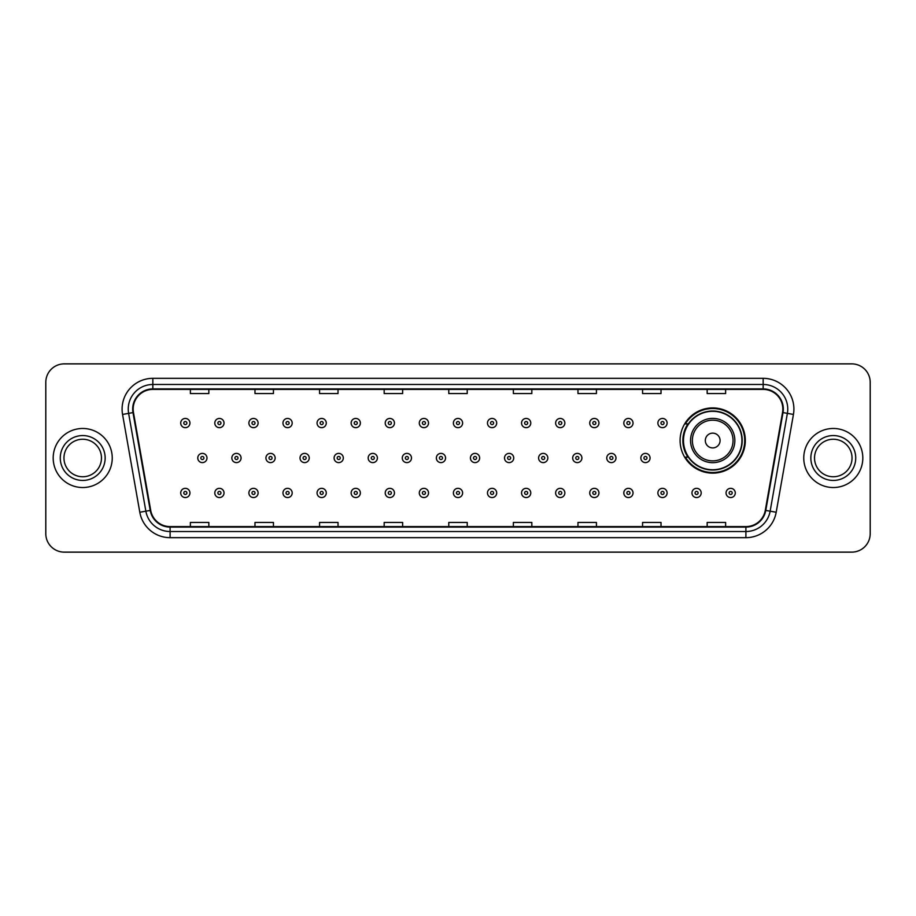 <?xml version="1.0" encoding="UTF-8"?>
<svg xmlns="http://www.w3.org/2000/svg" width="916" height="916" viewBox="0 0 916 916"><rect width="100%" height="100%" fill="white"/><g stroke="black" fill="none" stroke-linecap="round" stroke-linejoin="round"><path stroke-width="1.37" d="M680.096 440.527A32.61 32.61 0 0 0 712.705 473.137A32.61 32.61 0 0 0 745.315 440.527A32.61 32.61 0 0 0 712.705 407.918A32.61 32.61 0 0 0 680.096 440.527M687.916 457.141A29.839 29.839 0 0 1 687.916 423.913M45.8 382.327L45.8 533.673A18.457 18.457 0 0 0 64.257 552.13L851.743 552.13A18.457 18.457 0 0 0 870.2 533.673L870.2 382.327A18.457 18.457 0 0 0 851.743 363.87L64.257 363.87A18.457 18.457 0 0 0 45.8 382.327L45.8 533.673M53.185 458A29.53 29.53 0 0 0 82.715 487.53A29.53 29.53 0 0 0 112.244 458A29.53 29.53 0 0 0 82.715 428.47A29.53 29.53 0 0 0 53.185 458A29.53 29.53 0 0 0 82.715 487.53A29.53 29.53 0 0 0 112.244 458A29.53 29.53 0 0 0 82.715 428.47A29.53 29.53 0 0 0 53.185 458M803.756 458A29.53 29.53 0 0 0 833.285 487.53A29.53 29.53 0 0 0 862.815 458A29.53 29.53 0 0 0 833.285 428.47A29.53 29.53 0 0 0 803.756 458A29.53 29.53 0 0 0 833.285 487.53A29.53 29.53 0 0 0 862.815 458A29.53 29.53 0 0 0 833.285 428.47A29.53 29.53 0 0 0 803.756 458M133.163 409.086A19.683 19.683 0 0 1 152.846 389.403L763.154 389.403A19.683 19.683 0 0 1 782.539 412.509L765.295 510.327A19.683 19.683 0 0 1 745.899 526.597L170.101 526.597A19.683 19.683 0 0 1 150.705 510.327L133.461 412.509A19.683 19.683 0 0 1 133.163 409.086M132.671 409.086A20.175 20.175 0 0 0 132.98 412.589L150.224 510.418A20.175 20.175 0 0 0 170.101 527.089L745.899 527.089A20.175 20.175 0 0 0 765.776 510.418L783.02 412.589A20.175 20.175 0 0 0 763.154 388.911L152.846 388.911A20.175 20.175 0 0 0 132.671 409.086M122.561 414.433A30.766 30.766 0 0 1 152.846 378.331L763.154 378.331A30.766 30.766 0 0 1 793.439 414.433L776.196 512.25A30.766 30.766 0 0 1 745.899 537.669L170.101 537.669A30.766 30.766 0 0 1 139.804 512.25L122.561 414.433L128.618 413.368A24.606 24.606 0 0 1 152.846 384.48L763.154 384.48A24.606 24.606 0 0 1 787.382 413.368L770.138 511.185A24.606 24.606 0 0 1 745.899 531.52L170.101 531.52A24.606 24.606 0 0 1 145.862 511.185L128.618 413.368A24.606 24.606 0 0 1 128.24 409.086M851.743 363.87L64.257 363.87M64.257 552.13L851.743 552.13M870.2 533.673L870.2 382.327M448.771 389.403L448.771 393.571L467.229 393.571L467.229 389.403M384.17 389.403L384.17 393.571L402.628 393.571L402.628 389.403M319.57 389.403L319.57 393.571L338.027 393.571L338.027 389.403M254.98 389.403L254.98 393.571L273.437 393.571L273.437 389.403M190.379 389.403L190.379 393.571L208.837 393.571L208.837 389.403M513.372 389.403L513.372 393.571L531.83 393.571L531.83 389.403M577.973 389.403L577.973 393.571L596.43 393.571L596.43 389.403M642.563 389.403L642.563 393.571L661.02 393.571L661.02 389.403M707.163 389.403L707.163 393.571L725.621 393.571L725.621 389.403M467.229 526.597L467.229 522.429L448.771 522.429L448.771 526.597M402.628 526.597L402.628 522.429L384.17 522.429L384.17 526.597M338.027 526.597L338.027 522.429L319.57 522.429L319.57 526.597M273.437 526.597L273.437 522.429L254.98 522.429L254.98 526.597M208.837 526.597L208.837 522.429L190.379 522.429L190.379 526.597M531.83 526.597L531.83 522.429L513.372 522.429L513.372 526.597M596.43 526.597L596.43 522.429L577.973 522.429L577.973 526.597M661.02 526.597L661.02 522.429L642.563 522.429L642.563 526.597M725.621 526.597L725.621 522.429L707.163 522.429L707.163 526.597M101.47 458A18.755 18.755 0 0 0 82.715 439.245A18.755 18.755 0 0 0 63.96 458A18.755 18.755 0 0 0 82.715 476.755A18.755 18.755 0 0 0 101.47 458A18.755 18.755 0 0 1 82.715 476.755A18.755 18.755 0 0 1 63.96 458M720.091 440.527A7.385 7.385 0 0 0 712.705 433.142A7.385 7.385 0 0 0 705.32 440.527A7.385 7.385 0 0 0 712.705 447.913A7.385 7.385 0 0 0 720.091 440.527M734.85 440.527A22.144 22.144 0 0 0 712.705 418.383A22.144 22.144 0 0 0 690.55 440.527A22.144 22.144 0 0 0 712.705 462.672A22.144 22.144 0 0 0 734.85 440.527A22.144 22.144 0 0 1 712.705 462.672A22.144 22.144 0 0 1 690.55 440.527M741.926 440.527A29.22 29.22 0 0 0 712.705 411.307A29.22 29.22 0 0 0 683.485 440.527A29.22 29.22 0 0 0 712.705 469.748A29.22 29.22 0 0 0 741.926 440.527M744.697 440.527A31.991 31.991 0 0 1 685.363 457.141L688.328 457.141A29.495 29.495 0 0 0 742.2 440.596A29.495 29.495 0 0 0 688.328 423.913L685.363 423.913A31.991 31.991 0 0 1 744.697 440.527M852.04 458A18.755 18.755 0 0 0 833.285 439.245A18.755 18.755 0 0 0 814.53 458A18.755 18.755 0 0 0 833.285 476.755A18.755 18.755 0 0 0 852.04 458A18.755 18.755 0 0 1 833.285 476.755A18.755 18.755 0 0 1 814.53 458M189.944 423.055A4.614 4.614 0 0 1 185.33 427.669A4.614 4.614 0 0 1 180.715 423.055A4.614 4.614 0 0 1 185.33 418.44A4.614 4.614 0 0 1 189.944 423.055A4.614 4.614 0 0 0 185.33 418.44A4.614 4.614 0 0 0 180.715 423.055M224.031 423.055A4.614 4.614 0 0 1 219.416 427.669A4.614 4.614 0 0 1 214.802 423.055A4.614 4.614 0 0 1 219.416 418.44A4.614 4.614 0 0 1 224.031 423.055A4.614 4.614 0 0 0 219.416 418.44A4.614 4.614 0 0 0 214.802 423.055M258.117 423.055A4.614 4.614 0 0 1 253.503 427.669A4.614 4.614 0 0 1 248.889 423.055A4.614 4.614 0 0 1 253.503 418.44A4.614 4.614 0 0 1 258.117 423.055A4.614 4.614 0 0 0 253.503 418.44A4.614 4.614 0 0 0 248.889 423.055M292.193 423.055A4.614 4.614 0 0 1 287.578 427.669A4.614 4.614 0 0 1 282.964 423.055A4.614 4.614 0 0 1 287.578 418.44A4.614 4.614 0 0 1 292.193 423.055A4.614 4.614 0 0 0 287.578 418.44A4.614 4.614 0 0 0 282.964 423.055M326.279 423.055A4.614 4.614 0 0 1 321.665 427.669A4.614 4.614 0 0 1 317.05 423.055A4.614 4.614 0 0 1 321.665 418.44A4.614 4.614 0 0 1 326.279 423.055A4.614 4.614 0 0 0 321.665 418.44A4.614 4.614 0 0 0 317.05 423.055M360.366 423.055A4.614 4.614 0 0 1 355.751 427.669A4.614 4.614 0 0 1 351.137 423.055A4.614 4.614 0 0 1 355.751 418.44A4.614 4.614 0 0 1 360.366 423.055A4.614 4.614 0 0 0 355.751 418.44A4.614 4.614 0 0 0 351.137 423.055M394.452 423.055A4.614 4.614 0 0 1 389.838 427.669A4.614 4.614 0 0 1 385.224 423.055A4.614 4.614 0 0 1 389.838 418.44A4.614 4.614 0 0 1 394.452 423.055A4.614 4.614 0 0 0 389.838 418.44A4.614 4.614 0 0 0 385.224 423.055M428.528 423.055A4.614 4.614 0 0 1 423.913 427.669A4.614 4.614 0 0 1 419.299 423.055A4.614 4.614 0 0 1 423.913 418.44A4.614 4.614 0 0 1 428.528 423.055A4.614 4.614 0 0 0 423.913 418.44A4.614 4.614 0 0 0 419.299 423.055M462.614 423.055A4.614 4.614 0 0 1 458 427.669A4.614 4.614 0 0 1 453.386 423.055A4.614 4.614 0 0 1 458 418.44A4.614 4.614 0 0 1 462.614 423.055A4.614 4.614 0 0 0 458 418.44A4.614 4.614 0 0 0 453.386 423.055M496.701 423.055A4.614 4.614 0 0 1 492.087 427.669A4.614 4.614 0 0 1 487.472 423.055A4.614 4.614 0 0 1 492.087 418.44A4.614 4.614 0 0 1 496.701 423.055A4.614 4.614 0 0 0 492.087 418.44A4.614 4.614 0 0 0 487.472 423.055M530.776 423.055A4.614 4.614 0 0 1 526.162 427.669A4.614 4.614 0 0 1 521.548 423.055A4.614 4.614 0 0 1 526.162 418.44A4.614 4.614 0 0 1 530.776 423.055A4.614 4.614 0 0 0 526.162 418.44A4.614 4.614 0 0 0 521.548 423.055M564.863 423.055A4.614 4.614 0 0 1 560.249 427.669A4.614 4.614 0 0 1 555.634 423.055A4.614 4.614 0 0 1 560.249 418.44A4.614 4.614 0 0 1 564.863 423.055A4.614 4.614 0 0 0 560.249 418.44A4.614 4.614 0 0 0 555.634 423.055M598.95 423.055A4.614 4.614 0 0 1 594.335 427.669A4.614 4.614 0 0 1 589.721 423.055A4.614 4.614 0 0 1 594.335 418.44A4.614 4.614 0 0 1 598.95 423.055A4.614 4.614 0 0 0 594.335 418.44A4.614 4.614 0 0 0 589.721 423.055M633.036 423.055A4.614 4.614 0 0 1 628.422 427.669A4.614 4.614 0 0 1 623.807 423.055A4.614 4.614 0 0 1 628.422 418.44A4.614 4.614 0 0 1 633.036 423.055A4.614 4.614 0 0 0 628.422 418.44A4.614 4.614 0 0 0 623.807 423.055M667.111 423.055A4.614 4.614 0 0 1 662.497 427.669A4.614 4.614 0 0 1 657.883 423.055A4.614 4.614 0 0 1 662.497 418.44A4.614 4.614 0 0 1 667.111 423.055A4.614 4.614 0 0 0 662.497 418.44A4.614 4.614 0 0 0 657.883 423.055M197.764 458A4.614 4.614 0 0 1 202.379 453.386A4.614 4.614 0 0 1 206.993 458A4.614 4.614 0 0 1 202.379 462.614A4.614 4.614 0 0 1 197.764 458A4.614 4.614 0 0 0 202.379 462.614A4.614 4.614 0 0 0 206.993 458M231.84 458A4.614 4.614 0 0 1 236.454 453.386A4.614 4.614 0 0 1 241.068 458A4.614 4.614 0 0 1 236.454 462.614A4.614 4.614 0 0 1 231.84 458A4.614 4.614 0 0 0 236.454 462.614A4.614 4.614 0 0 0 241.068 458M265.926 458A4.614 4.614 0 0 1 270.541 453.386A4.614 4.614 0 0 1 275.155 458A4.614 4.614 0 0 1 270.541 462.614A4.614 4.614 0 0 1 265.926 458A4.614 4.614 0 0 0 270.541 462.614A4.614 4.614 0 0 0 275.155 458M300.013 458A4.614 4.614 0 0 1 304.627 453.386A4.614 4.614 0 0 1 309.242 458A4.614 4.614 0 0 1 304.627 462.614A4.614 4.614 0 0 1 300.013 458A4.614 4.614 0 0 0 304.627 462.614A4.614 4.614 0 0 0 309.242 458M334.1 458A4.614 4.614 0 0 1 338.702 453.386A4.614 4.614 0 0 1 343.317 458A4.614 4.614 0 0 1 338.702 462.614A4.614 4.614 0 0 1 334.1 458A4.614 4.614 0 0 0 338.702 462.614A4.614 4.614 0 0 0 343.317 458M368.175 458A4.614 4.614 0 0 1 372.789 453.386A4.614 4.614 0 0 1 377.403 458A4.614 4.614 0 0 1 372.789 462.614A4.614 4.614 0 0 1 368.175 458A4.614 4.614 0 0 0 372.789 462.614A4.614 4.614 0 0 0 377.403 458M402.261 458A4.614 4.614 0 0 1 406.876 453.386A4.614 4.614 0 0 1 411.49 458A4.614 4.614 0 0 1 406.876 462.614A4.614 4.614 0 0 1 402.261 458A4.614 4.614 0 0 0 406.876 462.614A4.614 4.614 0 0 0 411.49 458M436.348 458A4.614 4.614 0 0 1 440.962 453.386A4.614 4.614 0 0 1 445.577 458A4.614 4.614 0 0 1 440.962 462.614A4.614 4.614 0 0 1 436.348 458A4.614 4.614 0 0 0 440.962 462.614A4.614 4.614 0 0 0 445.577 458M470.423 458A4.614 4.614 0 0 1 475.038 453.386A4.614 4.614 0 0 1 479.652 458A4.614 4.614 0 0 1 475.038 462.614A4.614 4.614 0 0 1 470.423 458A4.614 4.614 0 0 0 475.038 462.614A4.614 4.614 0 0 0 479.652 458M504.51 458A4.614 4.614 0 0 1 509.124 453.386A4.614 4.614 0 0 1 513.739 458A4.614 4.614 0 0 1 509.124 462.614A4.614 4.614 0 0 1 504.51 458A4.614 4.614 0 0 0 509.124 462.614A4.614 4.614 0 0 0 513.739 458M538.597 458A4.614 4.614 0 0 1 543.211 453.386A4.614 4.614 0 0 1 547.825 458A4.614 4.614 0 0 1 543.211 462.614A4.614 4.614 0 0 1 538.597 458A4.614 4.614 0 0 0 543.211 462.614A4.614 4.614 0 0 0 547.825 458M572.683 458A4.614 4.614 0 0 1 577.298 453.386A4.614 4.614 0 0 1 581.9 458A4.614 4.614 0 0 1 577.298 462.614A4.614 4.614 0 0 1 572.683 458A4.614 4.614 0 0 0 577.298 462.614A4.614 4.614 0 0 0 581.9 458M606.758 458A4.614 4.614 0 0 1 611.373 453.386A4.614 4.614 0 0 1 615.987 458A4.614 4.614 0 0 1 611.373 462.614A4.614 4.614 0 0 1 606.758 458A4.614 4.614 0 0 0 611.373 462.614A4.614 4.614 0 0 0 615.987 458M640.845 458A4.614 4.614 0 0 1 645.459 453.386A4.614 4.614 0 0 1 650.074 458A4.614 4.614 0 0 1 645.459 462.614A4.614 4.614 0 0 1 640.845 458A4.614 4.614 0 0 0 645.459 462.614A4.614 4.614 0 0 0 650.074 458M180.715 492.945A4.614 4.614 0 0 1 185.33 488.331A4.614 4.614 0 0 1 189.944 492.945A4.614 4.614 0 0 1 185.33 497.56A4.614 4.614 0 0 1 180.715 492.945A4.614 4.614 0 0 0 185.33 497.56A4.614 4.614 0 0 0 189.944 492.945M214.802 492.945A4.614 4.614 0 0 1 219.416 488.331A4.614 4.614 0 0 1 224.031 492.945A4.614 4.614 0 0 1 219.416 497.56A4.614 4.614 0 0 1 214.802 492.945A4.614 4.614 0 0 0 219.416 497.56A4.614 4.614 0 0 0 224.031 492.945M248.889 492.945A4.614 4.614 0 0 1 253.503 488.331A4.614 4.614 0 0 1 258.117 492.945A4.614 4.614 0 0 1 253.503 497.56A4.614 4.614 0 0 1 248.889 492.945A4.614 4.614 0 0 0 253.503 497.56A4.614 4.614 0 0 0 258.117 492.945M282.964 492.945A4.614 4.614 0 0 1 287.578 488.331A4.614 4.614 0 0 1 292.193 492.945A4.614 4.614 0 0 1 287.578 497.56A4.614 4.614 0 0 1 282.964 492.945A4.614 4.614 0 0 0 287.578 497.56A4.614 4.614 0 0 0 292.193 492.945M317.05 492.945A4.614 4.614 0 0 1 321.665 488.331A4.614 4.614 0 0 1 326.279 492.945A4.614 4.614 0 0 1 321.665 497.56A4.614 4.614 0 0 1 317.05 492.945A4.614 4.614 0 0 0 321.665 497.56A4.614 4.614 0 0 0 326.279 492.945M351.137 492.945A4.614 4.614 0 0 1 355.751 488.331A4.614 4.614 0 0 1 360.366 492.945A4.614 4.614 0 0 1 355.751 497.56A4.614 4.614 0 0 1 351.137 492.945A4.614 4.614 0 0 0 355.751 497.56A4.614 4.614 0 0 0 360.366 492.945M385.224 492.945A4.614 4.614 0 0 1 389.838 488.331A4.614 4.614 0 0 1 394.452 492.945A4.614 4.614 0 0 1 389.838 497.56A4.614 4.614 0 0 1 385.224 492.945A4.614 4.614 0 0 0 389.838 497.56A4.614 4.614 0 0 0 394.452 492.945M419.299 492.945A4.614 4.614 0 0 1 423.913 488.331A4.614 4.614 0 0 1 428.528 492.945A4.614 4.614 0 0 1 423.913 497.56A4.614 4.614 0 0 1 419.299 492.945A4.614 4.614 0 0 0 423.913 497.56A4.614 4.614 0 0 0 428.528 492.945M453.386 492.945A4.614 4.614 0 0 1 458 488.331A4.614 4.614 0 0 1 462.614 492.945A4.614 4.614 0 0 1 458 497.56A4.614 4.614 0 0 1 453.386 492.945A4.614 4.614 0 0 0 458 497.56A4.614 4.614 0 0 0 462.614 492.945M487.472 492.945A4.614 4.614 0 0 1 492.087 488.331A4.614 4.614 0 0 1 496.701 492.945A4.614 4.614 0 0 1 492.087 497.56A4.614 4.614 0 0 1 487.472 492.945A4.614 4.614 0 0 0 492.087 497.56A4.614 4.614 0 0 0 496.701 492.945M521.548 492.945A4.614 4.614 0 0 1 526.162 488.331A4.614 4.614 0 0 1 530.776 492.945A4.614 4.614 0 0 1 526.162 497.56A4.614 4.614 0 0 1 521.548 492.945A4.614 4.614 0 0 0 526.162 497.56A4.614 4.614 0 0 0 530.776 492.945M555.634 492.945A4.614 4.614 0 0 1 560.249 488.331A4.614 4.614 0 0 1 564.863 492.945A4.614 4.614 0 0 1 560.249 497.56A4.614 4.614 0 0 1 555.634 492.945A4.614 4.614 0 0 0 560.249 497.56A4.614 4.614 0 0 0 564.863 492.945M589.721 492.945A4.614 4.614 0 0 1 594.335 488.331A4.614 4.614 0 0 1 598.95 492.945A4.614 4.614 0 0 1 594.335 497.56A4.614 4.614 0 0 1 589.721 492.945A4.614 4.614 0 0 0 594.335 497.56A4.614 4.614 0 0 0 598.95 492.945M623.807 492.945A4.614 4.614 0 0 1 628.422 488.331A4.614 4.614 0 0 1 633.036 492.945A4.614 4.614 0 0 1 628.422 497.56A4.614 4.614 0 0 1 623.807 492.945A4.614 4.614 0 0 0 628.422 497.56A4.614 4.614 0 0 0 633.036 492.945M657.883 492.945A4.614 4.614 0 0 1 662.497 488.331A4.614 4.614 0 0 1 667.111 492.945A4.614 4.614 0 0 1 662.497 497.56A4.614 4.614 0 0 1 657.883 492.945A4.614 4.614 0 0 0 662.497 497.56A4.614 4.614 0 0 0 667.111 492.945M691.969 492.945A4.614 4.614 0 0 1 696.584 488.331A4.614 4.614 0 0 1 701.198 492.945A4.614 4.614 0 0 1 696.584 497.56A4.614 4.614 0 0 1 691.969 492.945A4.614 4.614 0 0 0 696.584 497.56A4.614 4.614 0 0 0 701.198 492.945M726.056 492.945A4.614 4.614 0 0 1 730.67 488.331A4.614 4.614 0 0 1 735.285 492.945A4.614 4.614 0 0 1 730.67 497.56A4.614 4.614 0 0 1 726.056 492.945A4.614 4.614 0 0 0 730.67 497.56A4.614 4.614 0 0 0 735.285 492.945M763.154 378.331L763.154 388.911M128.618 413.368L132.98 412.589M170.101 537.669L170.101 527.089M745.899 527.089L745.899 537.669M765.776 510.418L776.196 512.25M139.804 512.25L150.224 510.418M783.02 412.589L793.439 414.433M152.846 378.331L152.846 388.911M105.157 458A22.442 22.442 0 0 0 82.715 435.558A22.442 22.442 0 0 0 60.273 458A22.442 22.442 0 0 0 82.715 480.442A22.442 22.442 0 0 0 105.157 458M733.052 440.527A20.347 20.347 0 0 0 712.705 420.181A20.347 20.347 0 0 0 692.359 440.527A20.347 20.347 0 0 0 712.705 460.874A20.347 20.347 0 0 0 733.052 440.527M855.727 458A22.442 22.442 0 0 0 833.285 435.558A22.442 22.442 0 0 0 810.843 458A22.442 22.442 0 0 0 833.285 480.442A22.442 22.442 0 0 0 855.727 458M183.795 423.055A1.534 1.534 0 0 0 185.33 424.589A1.534 1.534 0 0 0 186.875 423.055A1.534 1.534 0 0 0 185.33 421.52A1.534 1.534 0 0 0 183.795 423.055M217.882 423.055A1.534 1.534 0 0 0 219.416 424.589A1.534 1.534 0 0 0 220.951 423.055A1.534 1.534 0 0 0 219.416 421.52A1.534 1.534 0 0 0 217.882 423.055M251.957 423.055A1.534 1.534 0 0 0 253.503 424.589A1.534 1.534 0 0 0 255.037 423.055A1.534 1.534 0 0 0 253.503 421.52A1.534 1.534 0 0 0 251.957 423.055M286.044 423.055A1.534 1.534 0 0 0 287.578 424.589A1.534 1.534 0 0 0 289.124 423.055A1.534 1.534 0 0 0 287.578 421.52A1.534 1.534 0 0 0 286.044 423.055M320.131 423.055A1.534 1.534 0 0 0 321.665 424.589A1.534 1.534 0 0 0 323.199 423.055A1.534 1.534 0 0 0 321.665 421.52A1.534 1.534 0 0 0 320.131 423.055M354.217 423.055A1.534 1.534 0 0 0 355.751 424.589A1.534 1.534 0 0 0 357.286 423.055A1.534 1.534 0 0 0 355.751 421.52A1.534 1.534 0 0 0 354.217 423.055M388.292 423.055A1.534 1.534 0 0 0 389.838 424.589A1.534 1.534 0 0 0 391.372 423.055A1.534 1.534 0 0 0 389.838 421.52A1.534 1.534 0 0 0 388.292 423.055M422.379 423.055A1.534 1.534 0 0 0 423.913 424.589A1.534 1.534 0 0 0 425.459 423.055A1.534 1.534 0 0 0 423.913 421.52A1.534 1.534 0 0 0 422.379 423.055M456.466 423.055A1.534 1.534 0 0 0 458 424.589A1.534 1.534 0 0 0 459.534 423.055A1.534 1.534 0 0 0 458 421.52A1.534 1.534 0 0 0 456.466 423.055M490.541 423.055A1.534 1.534 0 0 0 492.087 424.589A1.534 1.534 0 0 0 493.621 423.055A1.534 1.534 0 0 0 492.087 421.52A1.534 1.534 0 0 0 490.541 423.055M524.628 423.055A1.534 1.534 0 0 0 526.162 424.589A1.534 1.534 0 0 0 527.708 423.055A1.534 1.534 0 0 0 526.162 421.52A1.534 1.534 0 0 0 524.628 423.055M558.714 423.055A1.534 1.534 0 0 0 560.249 424.589A1.534 1.534 0 0 0 561.783 423.055A1.534 1.534 0 0 0 560.249 421.52A1.534 1.534 0 0 0 558.714 423.055M592.801 423.055A1.534 1.534 0 0 0 594.335 424.589A1.534 1.534 0 0 0 595.869 423.055A1.534 1.534 0 0 0 594.335 421.52A1.534 1.534 0 0 0 592.801 423.055M626.876 423.055A1.534 1.534 0 0 0 628.422 424.589A1.534 1.534 0 0 0 629.956 423.055A1.534 1.534 0 0 0 628.422 421.52A1.534 1.534 0 0 0 626.876 423.055M660.963 423.055A1.534 1.534 0 0 0 662.497 424.589A1.534 1.534 0 0 0 664.043 423.055A1.534 1.534 0 0 0 662.497 421.52A1.534 1.534 0 0 0 660.963 423.055M203.913 458A1.534 1.534 0 0 0 202.379 456.466A1.534 1.534 0 0 0 200.833 458A1.534 1.534 0 0 0 202.379 459.534A1.534 1.534 0 0 0 203.913 458M238 458A1.534 1.534 0 0 0 236.454 456.466A1.534 1.534 0 0 0 234.92 458A1.534 1.534 0 0 0 236.454 459.534A1.534 1.534 0 0 0 238 458M272.075 458A1.534 1.534 0 0 0 270.541 456.466A1.534 1.534 0 0 0 269.006 458A1.534 1.534 0 0 0 270.541 459.534A1.534 1.534 0 0 0 272.075 458M306.162 458A1.534 1.534 0 0 0 304.627 456.466A1.534 1.534 0 0 0 303.082 458A1.534 1.534 0 0 0 304.627 459.534A1.534 1.534 0 0 0 306.162 458M340.248 458A1.534 1.534 0 0 0 338.702 456.466A1.534 1.534 0 0 0 337.168 458A1.534 1.534 0 0 0 338.702 459.534A1.534 1.534 0 0 0 340.248 458M374.335 458A1.534 1.534 0 0 0 372.789 456.466A1.534 1.534 0 0 0 371.255 458A1.534 1.534 0 0 0 372.789 459.534A1.534 1.534 0 0 0 374.335 458M408.41 458A1.534 1.534 0 0 0 406.876 456.466A1.534 1.534 0 0 0 405.341 458A1.534 1.534 0 0 0 406.876 459.534A1.534 1.534 0 0 0 408.41 458M442.497 458A1.534 1.534 0 0 0 440.962 456.466A1.534 1.534 0 0 0 439.417 458A1.534 1.534 0 0 0 440.962 459.534A1.534 1.534 0 0 0 442.497 458M476.583 458A1.534 1.534 0 0 0 475.038 456.466A1.534 1.534 0 0 0 473.503 458A1.534 1.534 0 0 0 475.038 459.534A1.534 1.534 0 0 0 476.583 458M510.659 458A1.534 1.534 0 0 0 509.124 456.466A1.534 1.534 0 0 0 507.59 458A1.534 1.534 0 0 0 509.124 459.534A1.534 1.534 0 0 0 510.659 458M544.745 458A1.534 1.534 0 0 0 543.211 456.466A1.534 1.534 0 0 0 541.665 458A1.534 1.534 0 0 0 543.211 459.534A1.534 1.534 0 0 0 544.745 458M578.832 458A1.534 1.534 0 0 0 577.298 456.466A1.534 1.534 0 0 0 575.752 458A1.534 1.534 0 0 0 577.298 459.534A1.534 1.534 0 0 0 578.832 458M612.918 458A1.534 1.534 0 0 0 611.373 456.466A1.534 1.534 0 0 0 609.838 458A1.534 1.534 0 0 0 611.373 459.534A1.534 1.534 0 0 0 612.918 458M646.994 458A1.534 1.534 0 0 0 645.459 456.466A1.534 1.534 0 0 0 643.925 458A1.534 1.534 0 0 0 645.459 459.534A1.534 1.534 0 0 0 646.994 458M186.875 492.945A1.534 1.534 0 0 0 185.33 491.411A1.534 1.534 0 0 0 183.795 492.945A1.534 1.534 0 0 0 185.33 494.48A1.534 1.534 0 0 0 186.875 492.945M220.951 492.945A1.534 1.534 0 0 0 219.416 491.411A1.534 1.534 0 0 0 217.882 492.945A1.534 1.534 0 0 0 219.416 494.48A1.534 1.534 0 0 0 220.951 492.945M255.037 492.945A1.534 1.534 0 0 0 253.503 491.411A1.534 1.534 0 0 0 251.957 492.945A1.534 1.534 0 0 0 253.503 494.48A1.534 1.534 0 0 0 255.037 492.945M289.124 492.945A1.534 1.534 0 0 0 287.578 491.411A1.534 1.534 0 0 0 286.044 492.945A1.534 1.534 0 0 0 287.578 494.48A1.534 1.534 0 0 0 289.124 492.945M323.199 492.945A1.534 1.534 0 0 0 321.665 491.411A1.534 1.534 0 0 0 320.131 492.945A1.534 1.534 0 0 0 321.665 494.48A1.534 1.534 0 0 0 323.199 492.945M357.286 492.945A1.534 1.534 0 0 0 355.751 491.411A1.534 1.534 0 0 0 354.217 492.945A1.534 1.534 0 0 0 355.751 494.48A1.534 1.534 0 0 0 357.286 492.945M391.372 492.945A1.534 1.534 0 0 0 389.838 491.411A1.534 1.534 0 0 0 388.292 492.945A1.534 1.534 0 0 0 389.838 494.48A1.534 1.534 0 0 0 391.372 492.945M425.459 492.945A1.534 1.534 0 0 0 423.913 491.411A1.534 1.534 0 0 0 422.379 492.945A1.534 1.534 0 0 0 423.913 494.48A1.534 1.534 0 0 0 425.459 492.945M459.534 492.945A1.534 1.534 0 0 0 458 491.411A1.534 1.534 0 0 0 456.466 492.945A1.534 1.534 0 0 0 458 494.48A1.534 1.534 0 0 0 459.534 492.945M493.621 492.945A1.534 1.534 0 0 0 492.087 491.411A1.534 1.534 0 0 0 490.541 492.945A1.534 1.534 0 0 0 492.087 494.48A1.534 1.534 0 0 0 493.621 492.945M527.708 492.945A1.534 1.534 0 0 0 526.162 491.411A1.534 1.534 0 0 0 524.628 492.945A1.534 1.534 0 0 0 526.162 494.48A1.534 1.534 0 0 0 527.708 492.945M561.783 492.945A1.534 1.534 0 0 0 560.249 491.411A1.534 1.534 0 0 0 558.714 492.945A1.534 1.534 0 0 0 560.249 494.48A1.534 1.534 0 0 0 561.783 492.945M595.869 492.945A1.534 1.534 0 0 0 594.335 491.411A1.534 1.534 0 0 0 592.801 492.945A1.534 1.534 0 0 0 594.335 494.48A1.534 1.534 0 0 0 595.869 492.945M629.956 492.945A1.534 1.534 0 0 0 628.422 491.411A1.534 1.534 0 0 0 626.876 492.945A1.534 1.534 0 0 0 628.422 494.48A1.534 1.534 0 0 0 629.956 492.945M664.043 492.945A1.534 1.534 0 0 0 662.497 491.411A1.534 1.534 0 0 0 660.963 492.945A1.534 1.534 0 0 0 662.497 494.48A1.534 1.534 0 0 0 664.043 492.945M698.118 492.945A1.534 1.534 0 0 0 696.584 491.411A1.534 1.534 0 0 0 695.049 492.945A1.534 1.534 0 0 0 696.584 494.48A1.534 1.534 0 0 0 698.118 492.945M732.205 492.945A1.534 1.534 0 0 0 730.67 491.411A1.534 1.534 0 0 0 729.125 492.945A1.534 1.534 0 0 0 730.67 494.48A1.534 1.534 0 0 0 732.205 492.945"/></g></svg>
